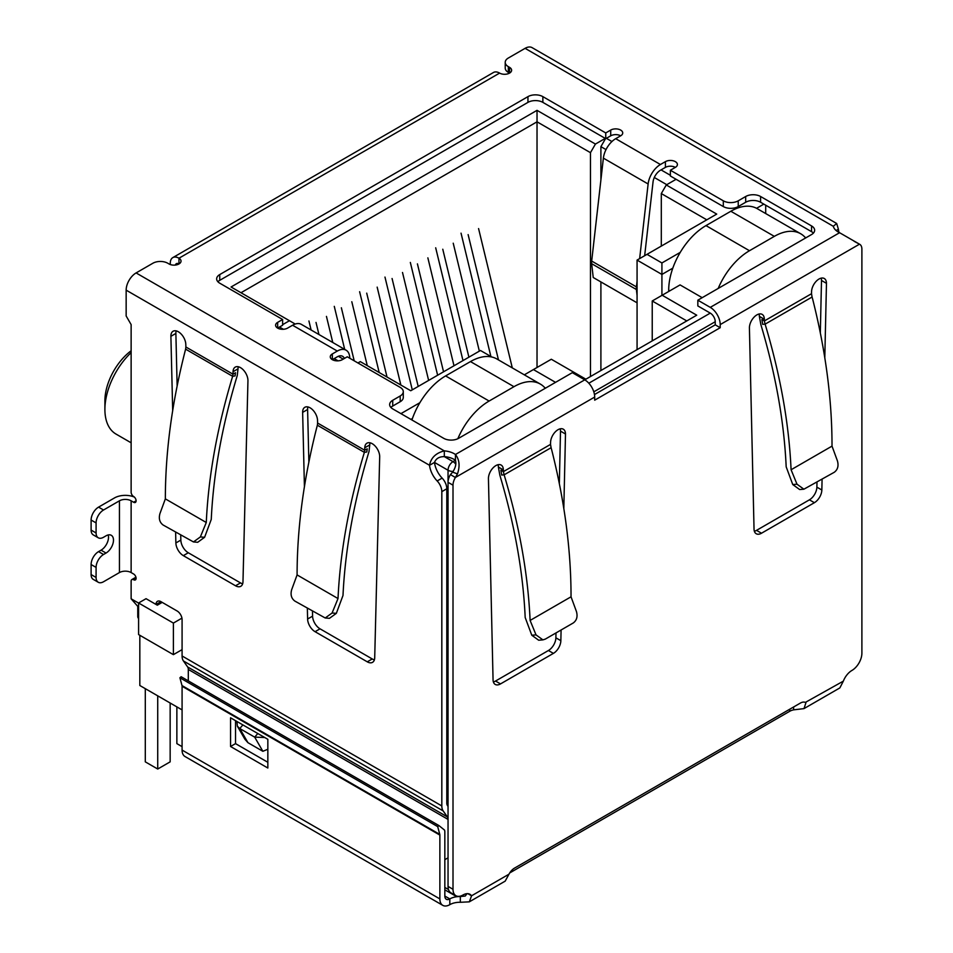 <?xml version="1.0" encoding="UTF-8"?>
<svg xmlns="http://www.w3.org/2000/svg" width="953" height="953" viewBox="0 0 953 953"><rect width="100%" height="100%" fill="white"/><g stroke="black" fill="none" stroke-linecap="round" stroke-linejoin="round"><path stroke-width="1.43" d="M537.027 367.501L537.027 110.345L231.055 286.996L294.429 323.591L294.429 324.318M240.99 292.738L537.027 121.817L590.467 152.671L595.434 144.058L537.027 110.345M448.041 797.435L446.802 796.72M182.083 649.624L173.386 654.651L173.386 623.083L138.59 602.987L138.59 634.567L173.386 654.651M137.768 606.716L137.768 616.627A7.028 4.062 0 0 0 138.59 618.521M419.868 402.702L400.939 413.638M357.935 362.974L360.305 361.616L410.755 390.742L480.479 350.49L491.724 356.982M279.515 327.034L283.398 329.273M334.205 358.602L338.077 360.842M282.624 324.663L289.462 320.72M595.434 144.058L605.25 138.399M670.376 175.281L661.048 169.896M611.921 141.532L606.37 138.328M676.094 179.295L666.278 184.965L661.299 193.566L706.792 219.833M680.239 252.378L661.918 262.957L647.016 254.344L716.727 214.091L666.278 184.965M763.83 204.121L756.575 208.302M555.539 382.356L533.418 369.573L551.31 359.245L585.869 379.199L696.726 315.193L662.168 295.239L680.073 284.911L702.194 297.681M182.083 735.728A7.028 4.062 120 0 0 182.083 735.74L182.083 709.902L139.829 685.505L139.829 635.282M661.918 295.382L661.918 274.44L637.069 260.086L637.069 349.632M410.886 419.38L412.446 418.474M605.56 138.578L600.902 146.643L606.025 149.597M654.306 177.484L666.766 184.679M637.069 260.086L647.016 254.344M672.806 268.15L661.918 274.44L661.918 262.957M765.7 205.193L765.7 213.555M805.964 237.773L804.963 237.19M652.233 340.876L652.233 300.981L662.168 295.239M652.233 300.981L686.779 320.935M524.317 374.839L533.418 369.573M545.604 388.085L544.604 387.514M162.189 602.379L157.316 605.191L146.047 598.687L138.59 602.987M181.94 618.14L173.386 623.083M661.299 193.566L661.299 246.088M590.467 376.542L590.467 152.671M600.902 146.643L600.902 179.962M600.902 281.933L600.902 370.514M131.133 350.775A43.23 24.957 120 0 0 104.901 400.868L104.901 409.468A53.785 31.056 -60 0 1 131.133 352.586M131.133 442.8L116.052 434.091A53.785 31.056 -60 0 1 104.901 409.468M332.776 342.508L326.45 316.396M316.015 322.424L318.945 334.515M308.927 320.994L311.107 329.988M367.274 365.642L351.812 301.756M341.365 307.783L354.206 360.818M344.688 349.382L334.277 306.354M400.856 385.036L377.162 287.127M366.714 293.143L387.025 377.043M379.187 372.516L359.626 291.713M428.636 380.426L402.511 272.487M392.076 278.514L418.2 386.453M412.28 389.86L384.976 277.073M512.297 367.894L478.573 228.577M468.126 234.605L498.467 359.9M490.89 356.505L461.038 233.163M479.347 351.145L453.223 243.206M442.776 249.233L468.9 357.172M462.991 360.591L435.688 247.804M453.997 365.785L427.861 257.846M417.426 263.874L443.55 371.813M437.63 375.232L410.338 262.444M718.181 288.449A52.725 30.436 -60 0 1 749.475 250.722L774.336 236.368A52.725 30.436 -60 0 1 800.699 233.759L757.194 208.647A52.725 30.436 120 0 0 730.832 211.256L705.982 225.611A52.725 30.436 120 0 0 668.696 290.188L668.696 291.475M800.699 233.759A52.725 30.436 -60 0 1 805.63 237.964M457.833 438.714A52.725 30.436 -60 0 1 489.115 401.046L513.965 386.692A52.725 30.436 -60 0 1 540.339 384.083L496.835 358.971A52.725 30.436 120 0 0 470.472 361.58L445.611 375.923A52.725 30.436 120 0 0 411.934 419.975M157.721 695.833L157.721 769.023L145.297 761.852L145.297 688.662M170.158 703.016L170.158 761.852L157.721 769.023M182.083 746.64L176.865 743.626L176.865 706.888M540.339 384.083A52.725 30.436 -60 0 1 545.271 388.276M836.138 230.543L838.402 229.232A17.571 10.149 -120 0 0 839.021 232.437M187.634 666.957L447.374 816.912A7.028 4.062 -60 0 1 448.041 819.401L188.301 669.435A7.028 4.062 120 0 0 187.634 666.957L183.417 660.953A14.057 8.112 120 0 1 182.083 655.986L182.083 619.605A7.028 4.062 60 0 0 177.115 610.992L160.962 601.665A7.028 4.062 -120 0 0 157.448 601.319A7.028 4.062 -120 0 0 155.982 604.428M447.374 816.912L443.157 810.92A14.057 8.112 -60 0 1 441.823 805.94L441.823 491.641A10.543 6.087 -120 0 0 437.165 480.967A17.571 10.149 60 0 1 429.529 465.29C430.935 457.833 435.855 453.02 444.312 450.876A17.571 10.149 180 0 1 455.439 454.498C459.429 459.537 460.108 465.993 457.488 473.867L455.403 477.477A10.543 6.087 120 0 0 453.009 485.184L453.009 889.28A14.057 8.112 120 0 0 455.927 895.713A14.057 8.112 120 0 0 462.955 895.022A14.057 8.112 -60 0 1 469.984 894.319A14.057 8.112 -60 0 1 471.568 895.784L469.317 901.848L460.323 902.288A14.057 8.112 0 0 0 449.816 904.659A14.057 8.112 -60 0 1 442.776 905.35A14.057 8.112 -60 0 1 439.869 898.917L182.083 750.082A14.057 8.112 120 0 0 185.001 756.515L442.776 905.35M170.277 264.529L170.277 263.242A12.306 7.1 60 0 1 172.827 257.608A12.306 7.1 60 0 1 178.973 258.215A7.028 4.062 180 0 1 181.034 261.086A7.028 4.062 180 0 1 176.698 264.839A7.028 4.062 180 0 1 169.038 263.957L167.788 263.242A10.543 6.087 -0 0 0 152.873 263.242L136.1 272.927A14.057 8.112 120 0 0 126.153 290.153L126.153 315.979L131.133 324.592L131.133 492.201A3.514 2.025 -120 0 0 133.611 496.513A3.514 2.025 60 0 1 135.91 499.61A3.514 2.025 60 0 1 135.374 502.422A3.514 2.025 60 0 1 133.611 502.255L131.133 500.813L131.133 572.562L133.611 574.004A3.514 2.025 60 0 1 135.91 577.101A3.514 2.025 60 0 1 135.374 579.912A3.514 2.025 60 0 1 133.611 579.746A3.514 2.025 -120 0 0 131.859 579.567A3.514 2.025 -120 0 0 131.133 581.175L131.133 598.794L138.59 603.094M172.684 410.588L170.897 336.314A10.543 6.087 60 0 1 173.089 331.239A10.543 6.087 60 0 1 181.118 333.979A10.543 6.087 60 0 1 185.811 344.45L185.871 346.987L232.985 374.195L232.639 376.304L235.093 375.899L235.474 372.754L232.985 374.195L233.044 371.718A10.543 6.087 60 0 1 235.224 367.119A10.543 6.087 60 0 1 243.444 370.05A10.543 6.087 60 0 1 247.947 380.795L242.979 581.699A10.543 6.087 60 0 1 240.799 586.286A10.543 6.087 60 0 1 235.522 585.773L183.321 555.635A10.543 6.087 60 0 1 175.876 542.96L175.614 532.239M304.424 486.649L302.637 412.375A10.543 6.087 60 0 1 304.817 407.3A10.543 6.087 60 0 1 312.858 410.028A10.543 6.087 60 0 1 317.54 420.511L317.599 423.049L364.725 450.257L364.368 452.353L366.834 451.96L367.203 448.815L364.725 450.257L364.773 447.779A10.543 6.087 60 0 1 366.953 443.181A10.543 6.087 60 0 1 375.184 446.099A10.543 6.087 60 0 1 379.687 456.856L374.708 657.761A10.543 6.087 60 0 1 372.528 662.347A10.543 6.087 60 0 1 367.262 661.823L315.062 631.684A10.543 6.087 60 0 1 307.605 619.021L307.354 608.3M469.317 901.848L505.185 881.132L508.973 874.199A10.543 6.087 -60 0 1 514.525 868.112L800.365 703.088A10.543 6.087 -60 0 1 805.642 702.564A10.543 6.087 -60 0 1 805.928 702.742L803.998 708.615L839.867 687.899L843.334 681.145A14.057 8.112 -60 0 1 851.946 670.435A14.057 8.112 120 0 0 861.893 653.222L861.893 249.114A10.543 6.087 120 0 0 859.701 244.29A10.543 6.087 120 0 0 859.487 244.182L839.581 232.711A17.571 10.149 180 0 1 833.303 226.29L836.686 223.49L838.402 229.232M836.686 223.49L532.119 47.65A14.057 8.112 120 0 0 525.091 48.341L508.318 58.038A10.543 6.087 -0 0 0 505.221 62.338A10.543 6.087 -0 0 0 508.318 66.639L509.557 67.365A7.028 4.062 180 0 1 511.618 70.236A7.028 4.062 180 0 1 507.282 73.977A7.028 4.062 180 0 1 499.61 73.095A12.306 7.1 -120 0 0 493.463 72.488L172.827 257.608M176.186 330.882A10.543 6.087 -120 0 0 175.876 333.443L177.139 386.001M180.725 535.193L180.844 540.089A10.543 6.087 -120 0 0 188.301 552.764L240.49 582.902A10.543 6.087 -120 0 0 242.658 583.772M238.333 366.762A10.543 6.087 -120 0 0 238.012 368.847L237.261 375.542C222.085 425.788 213.412 473.748 211.256 519.421L204.597 537.289L197.712 542.281L193.471 541.935L200.356 536.944L206.277 522.494C208.433 476.095 217.224 427.361 232.639 376.304L185.632 349.167L185.871 346.987M98.266 582.271A10.543 6.087 -60 0 1 96.086 577.447L91.107 574.576A10.543 6.087 120 0 0 93.299 579.4L98.266 582.271A10.543 6.087 -60 0 0 103.543 581.747L119.447 572.562A8.255 4.765 180 0 1 131.133 572.562M119.447 572.562L119.447 500.813A8.255 4.765 180 0 1 131.133 500.813M119.447 500.813L103.543 509.998A10.543 6.087 120 0 0 96.086 522.911L96.086 532.965A10.543 6.087 120 0 0 98.266 537.79A10.543 6.087 120 0 0 103.543 537.266L106.021 535.824A10.543 6.087 -60 0 1 111.298 535.312A10.543 6.087 -60 0 1 112.919 543.758A10.543 6.087 -60 0 1 106.021 553.05L103.543 554.491A10.543 6.087 120 0 0 96.086 567.404L96.086 577.447M103.543 509.998L98.564 507.127L114.479 497.942A15.296 8.827 180 0 1 134.373 497.085M126.153 290.153L429.529 465.29L434.497 462.431A17.571 10.149 -120 0 0 442.132 478.096L437.165 480.967M441.823 491.641L446.802 488.77A10.543 6.087 -120 0 0 442.132 478.096M448.041 806.381L447.469 805.559A7.028 4.062 -60 0 1 446.802 803.081L446.802 488.77M188.301 669.435L188.301 680.871M160.688 603.237L160.962 601.665L156.078 604.476M138.59 607.323L131.133 598.794M312.465 611.242L312.584 616.15A10.543 6.087 -120 0 0 320.029 628.825L372.23 658.952A10.543 6.087 -120 0 0 374.398 659.833M370.062 442.823A10.543 6.087 -120 0 0 369.752 444.908L369.002 451.603C353.813 501.838 345.153 549.798 342.997 595.47L336.338 613.351L329.452 618.33L325.211 617.985L332.097 613.005L338.017 598.555C340.161 552.144 348.953 503.422 364.368 452.353L317.373 425.229L317.599 423.049M307.926 406.943A10.543 6.087 -120 0 0 307.605 409.504L308.867 462.062M444.837 859.666L448.041 857.819M453.223 471.437A7.028 4.062 180 0 1 448.041 470.246L434.497 462.431C435.986 458.548 439.262 456.606 444.312 456.618A17.571 10.149 -0 0 1 455.439 460.239L455.439 454.498L584.749 379.842L572.324 372.659L458.607 438.32A10.543 6.087 180 0 1 443.693 438.32L392.731 408.897A10.543 6.087 180 0 1 389.646 404.596A10.543 6.087 180 0 1 392.731 400.284L400.189 395.983A10.543 6.087 -0 0 0 403.286 391.683A10.543 6.087 -0 0 0 400.189 387.371L347.249 356.803L342.282 359.674A7.028 4.062 180 0 1 334.622 360.556A7.028 4.062 180 0 1 330.274 356.803A7.028 4.062 180 0 1 332.335 353.932L337.302 351.061A17.571 10.149 -60 0 1 346.094 350.192A17.571 10.149 -60 0 1 349.62 356.315L349.882 358.328M346.094 350.192L301.351 324.365A17.571 10.149 120 0 0 292.571 325.235L287.592 328.106A7.028 4.062 180 0 1 279.932 328.988A7.028 4.062 180 0 1 275.596 325.235A7.028 4.062 180 0 1 277.657 322.364L282.624 319.493L219.738 283.184A10.543 6.087 180 0 1 216.653 278.884A10.543 6.087 180 0 1 219.738 274.583L527.95 96.634A10.543 6.087 180 0 1 542.865 96.634L605.751 132.943L610.718 130.073A7.028 4.062 180 0 1 618.378 129.191A7.028 4.062 180 0 1 622.726 132.943A7.028 4.062 180 0 1 620.665 135.814L615.698 138.685A17.571 10.149 120 0 0 603.38 158.138L648.123 183.977A17.571 10.149 -60 0 1 660.429 164.512L665.408 161.641A7.028 4.062 180 0 1 673.068 160.759A7.028 4.062 180 0 1 677.404 164.512A7.028 4.062 180 0 1 675.343 167.383L670.376 170.253L723.315 200.821A10.543 6.087 -0 0 0 738.23 200.821L745.687 196.509A10.543 6.087 180 0 1 760.601 196.509L811.551 225.932A10.543 6.087 180 0 1 814.648 230.233A10.543 6.087 180 0 1 811.551 234.545L697.834 300.195L710.271 307.366A14.057 8.112 60 0 1 720.206 324.592L859.487 244.182L854.138 241.288M505.221 62.338L505.221 68.08A10.543 6.087 -0 0 0 508.318 72.38L508.318 66.639M185.632 349.167A492.117 284.125 120 0 0 185.287 350.406C172.04 402.154 165.393 451.639 165.346 498.872L206.277 522.494M98.564 507.127A10.543 6.087 120 0 0 91.107 520.04L96.086 522.911M457.488 473.867L452.604 472.14C455.534 467.875 456.475 463.908 455.439 460.239L453.009 461.633L444.312 456.618L444.312 450.876L136.1 272.927M317.373 425.229A492.117 284.125 120 0 0 317.027 426.467C303.781 478.215 297.133 527.7 297.086 574.921L338.017 598.555M584.749 379.842A14.057 8.112 60 0 1 594.684 397.056L594.684 400.177L720.206 327.713L715.238 324.842L594.469 394.566M509.557 67.365L509.557 73.095L508.318 72.38M697.834 300.195L697.834 305.937L710.271 313.108A7.028 4.062 60 0 1 715.238 321.721L715.238 324.842M720.206 327.713L720.206 324.592M813.397 233.104A10.543 6.087 -0 0 0 811.551 231.674L760.601 202.25A10.543 6.087 -0 0 0 745.687 202.25L738.23 206.563L738.23 200.821M670.376 170.253L670.376 175.995L723.315 206.563A10.543 6.087 -0 0 0 738.23 206.563M675.343 167.383A7.028 4.062 -0 0 0 665.408 167.383L660.429 170.253A10.543 6.087 -60 0 0 653.043 181.928L644.657 255.702M620.665 135.814A7.028 4.062 -0 0 0 610.718 135.814L605.751 138.685L605.751 132.943M542.865 96.634L542.865 102.376L605.751 138.685M542.865 102.376A10.543 6.087 -0 0 0 527.95 102.376L527.95 96.634M219.738 274.583L219.738 280.325L527.95 102.376M219.738 280.325A10.543 6.087 -0 0 0 217.892 281.754M282.624 319.493L282.624 325.235L277.657 328.106L277.657 322.364M400.189 395.983L400.189 401.725A10.543 6.087 -0 0 0 403.286 397.413L403.286 391.683M400.189 401.725L392.731 406.026A10.543 6.087 -0 0 0 390.897 407.467M165.346 498.872L159.937 513.607C158.567 518.611 159.627 522.411 163.118 525.02L193.471 541.935M91.107 574.576L91.107 564.533L96.086 567.404M103.543 554.491L98.564 551.62A10.543 6.087 120 0 0 91.107 564.533M98.564 551.62L101.054 550.179A10.543 6.087 120 0 0 108.189 534.955M96.086 532.965L91.107 530.094A10.543 6.087 120 0 0 93.299 534.919L98.266 537.79M91.107 530.094L91.107 520.04M297.086 574.921L291.678 589.669C290.296 594.66 291.356 598.472 294.858 601.081L325.211 617.985M267.841 749.261L262.861 751.298L247.947 742.685L244.909 739.254L237.357 726.174L236.916 721.469M344.343 358.483A10.543 6.087 -60 0 0 342.58 356.279A10.543 6.087 -60 0 0 337.302 356.803L332.335 359.674L332.335 353.932M452.604 472.14L450.435 474.606L455.403 477.477L594.684 397.056M561.091 629.993L560.852 640.69A10.543 6.087 -60 0 1 553.407 653.377L500.516 683.909A10.543 6.087 -60 0 1 495.238 684.433A10.543 6.087 -60 0 1 493.058 679.834L488.436 478.501A10.543 6.087 -60 0 1 493.035 467.887A10.543 6.087 -60 0 1 501.159 465.064A10.543 6.087 -60 0 1 503.339 469.889L503.387 471.616L500.897 470.186L501.695 475.035L504.125 474.82L503.387 471.616L550.524 444.396L550.572 442.621A10.543 6.087 -60 0 1 555.17 432.007A10.543 6.087 -60 0 1 563.294 429.184A10.543 6.087 -60 0 1 565.486 434.008L563.819 508.485M822.082 479.311L821.843 490.009A10.543 6.087 -60 0 1 814.386 502.696L761.495 533.227A10.543 6.087 -60 0 1 756.229 533.751A10.543 6.087 -60 0 1 754.037 529.153L749.415 327.82A10.543 6.087 -60 0 1 754.014 317.206A10.543 6.087 -60 0 1 762.15 314.383A10.543 6.087 -60 0 1 764.33 319.207L764.366 320.935L761.888 319.505L762.674 324.354L765.116 324.139L764.366 320.935L811.515 293.715L811.551 291.94A10.543 6.087 -60 0 1 816.161 281.326A10.543 6.087 -60 0 1 824.285 278.502A10.543 6.087 -60 0 1 826.465 283.339L824.798 357.816M637.069 281.206L636.425 286.889L591.682 261.051L603.38 158.138M648.123 183.977L639.642 258.597M264.708 737.515L254.689 737.134L262.861 751.298M247.947 742.685L239.775 728.521L237.357 726.174M242.896 724.923L239.775 728.521L254.689 737.134L257.81 733.536M175.376 265.065A5.277 3.05 60 0 1 176.341 263.695A5.277 3.05 60 0 1 178.973 263.957L178.973 258.215L499.61 73.095M450.435 474.606A10.543 6.087 120 0 0 448.041 482.313L453.009 485.184M803.998 708.615L793.611 709.854A10.543 6.087 0 0 0 789.715 711.283L509.7 872.948M843.334 681.145L805.345 702.409M508.973 874.199L471.568 895.784L467.923 893.688M453.009 889.28L448.041 886.409A14.057 8.112 120 0 0 450.948 892.842L455.927 895.713M448.041 886.409L448.041 470.246A7.028 4.062 120 0 1 453.009 461.633A7.028 4.062 60 0 1 455.725 464.135M493.38 681.919A10.543 6.087 120 0 0 495.536 681.038L548.428 650.506A10.543 6.087 120 0 0 555.885 637.819L555.992 632.935M559.34 483.6L560.507 431.137L565.486 434.008M560.507 431.137A10.543 6.087 120 0 0 560.185 428.826M551.096 447.707L504.125 474.832C519.373 525.699 528.033 574.242 530.106 620.439L571.038 596.804C571.061 550.012 564.593 500.968 551.632 449.661A492.117 284.125 -120 0 0 551.096 447.707L550.524 444.396M530.106 620.439L536.027 634.889L531.786 635.234L525.186 617.508C523.149 572.336 514.703 524.9 499.849 475.19L498.371 467.018L503.339 469.889M498.371 467.018A10.543 6.087 120 0 0 498.05 464.707M812.075 297.038L765.116 324.151C780.352 375.017 789.013 423.561 791.085 469.758L832.017 446.123C832.052 399.331 825.584 350.287 812.623 298.98A492.117 284.125 -120 0 0 812.075 297.038L811.515 293.715M832.017 446.123L837.425 460.871C838.807 465.874 837.747 469.674 834.256 472.283L803.891 489.199L797.006 484.207L792.765 484.553L786.177 466.827C784.128 421.655 775.682 374.219 760.839 324.508L759.362 316.336L764.33 319.207M759.362 316.336A10.543 6.087 120 0 0 759.041 314.025M754.359 531.238A10.543 6.087 120 0 0 756.527 530.356L809.419 499.825A10.543 6.087 120 0 0 816.876 487.138L816.983 482.254M820.319 332.919L821.498 280.468L826.465 283.339M821.498 280.468A10.543 6.087 120 0 0 821.176 278.145M637.069 302.816L593.231 277.502L591.658 263.695L636.401 289.521A12.306 7.1 -60 0 1 636.425 286.889M636.401 289.521L637.069 295.394M591.682 261.051A12.306 7.1 120 0 0 591.658 263.695M793.611 706.983L793.611 709.854M467.03 893.676L465.243 896.034L460.323 896.547L460.323 902.288M182.083 750.082L182.083 686.255A3.514 2.025 120 0 0 181.999 685.564L179.914 677.786L181.118 676.725L438.904 825.56L444.586 830.134A10.543 6.087 -60 0 1 444.837 832.219L444.837 896.046A7.028 4.062 120 0 0 446.29 899.263A7.028 4.062 120 0 0 449.816 898.917A14.057 8.112 180 0 1 460.323 896.547L463.015 894.986M536.027 634.889L542.912 639.868L545.271 639.129L573.265 622.964C576.768 620.355 577.828 616.543 576.446 611.552L571.038 596.804M797.006 484.207L791.085 469.758M531.786 635.234L538.671 640.225L542.912 639.868M792.765 484.553L799.65 489.544L803.891 489.199M267.841 768.023L267.841 739.314L230.555 717.8L230.555 746.497L267.841 768.023M181.999 685.564L439.786 834.399A3.514 2.025 -60 0 1 439.869 835.09L439.869 898.917M235.522 720.659L235.522 743.626L267.841 762.281M230.555 746.497L235.522 743.626M438.904 825.56L437.701 826.62L439.786 834.399M179.914 677.786L437.701 826.62M593.814 391.826L715.238 321.721M710.271 313.108L588.835 383.213M444.837 889.816L454.462 895.367A7.028 4.062 -60 0 1 453.473 894.307M444.837 887.434L448.482 889.53M668.696 290.188L669.816 290.832M749.475 250.722L705.982 225.611M730.832 211.256L774.336 236.368M489.115 401.046L445.611 375.923M470.472 361.58L513.965 386.692M182.083 655.986L441.823 805.94M525.091 48.341L833.303 226.29M180.844 540.089L175.876 542.96M170.897 336.314L175.876 333.443M188.301 552.764L183.321 555.635M240.49 582.902L235.522 585.773M233.044 371.718L238.012 368.847M133.611 579.746L136.1 578.304M136.1 500.813L133.611 502.255M183.417 660.953L443.157 810.92M307.605 619.021L312.584 616.15M320.029 628.825L315.062 631.684M372.23 658.952L367.262 661.823M364.773 447.779L369.752 444.908M307.605 409.504L302.637 412.375M337.302 351.061L292.571 325.235M615.698 138.685L660.429 164.512M710.271 307.366L839.581 232.711M811.551 231.674L811.551 225.932M760.601 202.25L760.601 196.509M745.687 202.25L745.687 196.509M723.315 200.821L723.315 206.563M665.408 161.641L665.408 167.383M610.718 135.814L610.718 130.073M392.731 406.026L392.731 400.284M204.597 537.289L200.356 536.944M101.054 550.179L106.021 553.05M336.338 613.351L332.097 613.005M343.247 359.114L338.351 356.291M495.536 681.038L500.516 683.909M548.428 650.506L553.407 653.377M555.885 637.819L560.852 640.69M756.527 530.356L761.495 533.227M809.419 499.825L814.386 502.696M816.876 487.138L821.843 490.009M789.715 709.235L789.715 711.283M444.837 896.046L449.816 898.917L449.816 904.659M182.083 686.255L439.869 835.09M454.462 895.367A7.028 7.028 0 0 0 457.559 896.296M131.859 579.567L135.945 577.208M858.665 243.694L854.734 241.419"/></g></svg>
